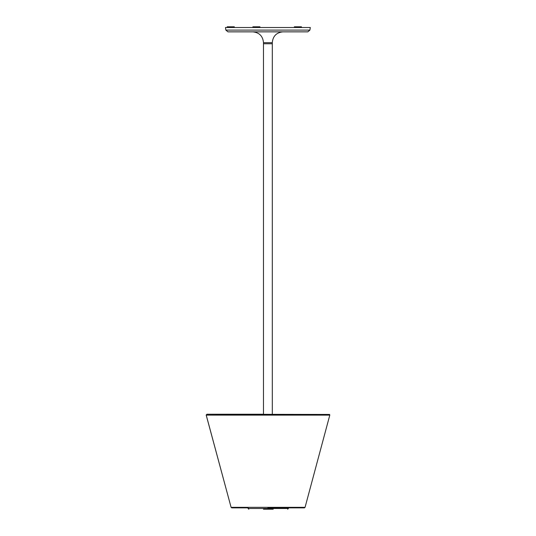 <?xml version="1.0" encoding="UTF-8"?>
<svg xmlns="http://www.w3.org/2000/svg" width="536" height="536" viewBox="0 0 536 536"><rect width="100%" height="100%" fill="white"/><g stroke="black" fill="none" stroke-linecap="round" stroke-linejoin="round"><path stroke-width="0.8" d="M288.388 507.867L288.388 508.49L248.081 508.49L248.818 509.2L248.081 507.867L231.787 507.867L231.096 507.344L206.199 415.125L206.889 414.241L273.541 414.449M267.886 507.867L304.441 507.867L305.058 507.344L329.801 415.125L329.613 414.449L206.916 414.241M206.889 414.241L263.471 414.241L263.471 42.458C262.794 36.059 259.257 32.529 252.865 31.852M206.179 414.944L231.096 507.344L305.058 507.344M272.308 414.241L272.308 43.764L263.471 43.764L272.308 43.764L272.301 42.458C272.978 36.059 276.516 32.529 282.908 31.852M272.308 509.2L267.886 509.2M273.186 509.2L263.471 509.2M288.388 508.49L287.685 509.2M227.237 27.51L227.237 26.8L234.306 26.8L234.306 27.51M225.468 27.51L310.304 27.51L309.909 30.103L307.818 31.852L227.954 31.852L225.864 30.103L225.468 27.51M301.446 26.8L301.446 27.51L301.446 26.8L294.378 26.8L294.378 27.51M225.864 30.103L309.909 30.103L225.864 30.103M259.953 26.8L259.953 27.51L259.953 26.8L252.885 26.8L252.885 27.51M263.471 42.699L272.308 42.699M329.801 415.125L206.199 415.125"/></g></svg>
